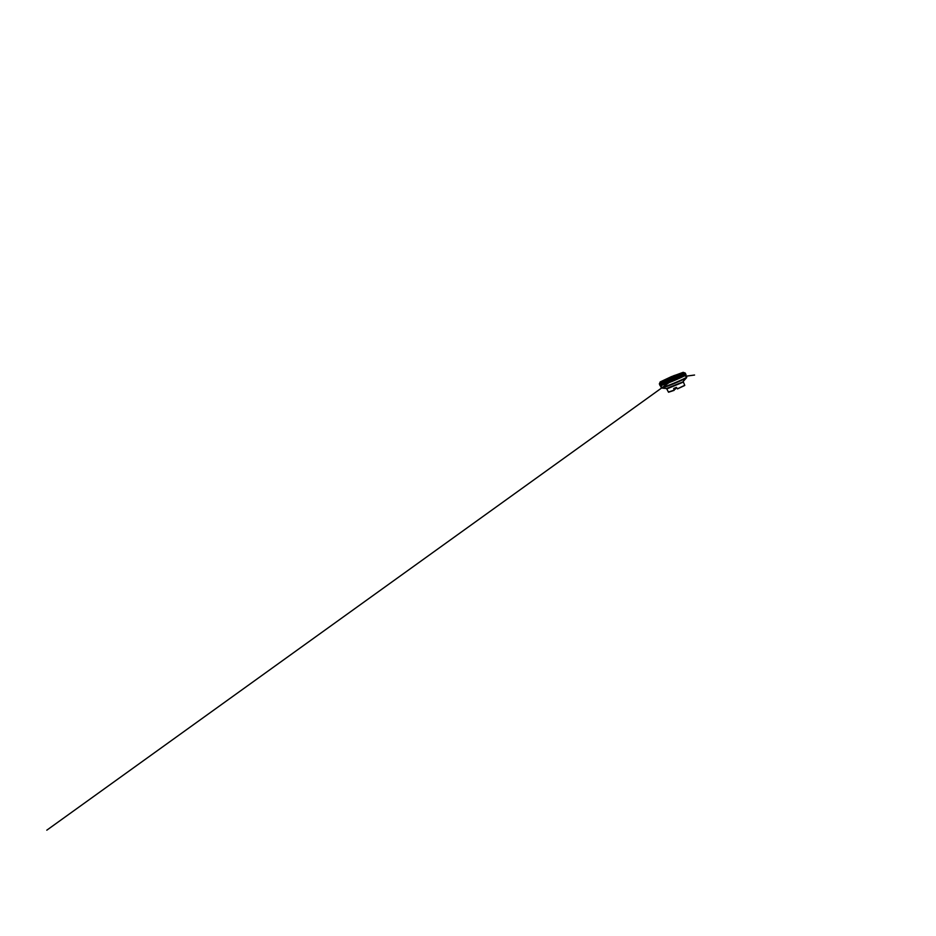 <?xml version="1.0" encoding="UTF-8"?>
<svg xmlns="http://www.w3.org/2000/svg" width="936" height="936" viewBox="0 0 936 936"><rect width="100%" height="100%" fill="white"/><g stroke="black" fill="none" stroke-linecap="round" stroke-linejoin="round"><path stroke-width="1.4" d="M668.421 392.02L674.154 390.16L673.709 388.475L676.459 387.352L677.348 388.849L684.742 385.293L683.397 382.075L667.087 388.814M675.815 388.428L675.265 389.189L675.535 387.738M674.201 390.055L668.515 392.125M684.661 385.398L677.488 388.896L684.719 385.492M677.488 388.896L684.742 385.293M661.085 381.946A11.782 0.597 157.4 0 1 672.013 376.834A11.782 0.597 157.4 0 1 682.753 372.961A11.782 0.597 157.4 0 1 672.142 378.074A11.782 0.597 157.4 0 1 661.038 382.005A11.782 0.597 157.4 0 1 661.085 381.946M661.647 387.913A13.572 0.69 -22.6 0 0 661.6 388.042A13.572 0.69 -22.6 0 0 661.67 388.066A13.572 0.69 -22.6 0 0 674.376 383.444A13.572 0.69 -22.6 0 0 686.603 377.676A13.572 0.69 -22.6 0 0 686.638 377.617L686.72 377.103A13.829 0.702 -22.6 0 0 686.708 377.079L685.819 374.95A13.829 0.702 157.4 0 1 685.819 374.95A13.829 0.702 157.4 0 1 673.323 380.917A13.829 0.702 157.4 0 1 660.278 385.585A13.829 0.702 157.4 0 1 660.278 385.538A13.829 0.702 157.4 0 1 660.336 385.468M661.225 387.598A13.829 0.702 -22.6 0 0 661.167 387.715A13.829 0.702 -22.6 0 0 661.179 387.738A13.829 0.702 -22.6 0 0 674.212 383.046A13.829 0.702 -22.6 0 0 686.72 377.103M685.526 374.926A13.829 0.702 157.4 0 1 685.795 374.926L685.526 374.821A13.63 0.69 -22.6 0 0 685.129 374.845M660.746 384.871A13.233 0.667 -22.6 0 0 660.687 384.977A13.63 0.69 -22.6 0 0 660.453 385.199A13.63 0.69 -22.6 0 0 660.395 385.281A13.63 0.69 -22.6 0 0 673.241 380.718A13.63 0.69 -22.6 0 0 685.526 374.821M661.284 381.865L672.13 378.062L682.379 373.055L661.284 381.865M668.55 392.231L674.072 390.382M675.265 389.189L674.599 389.481M674.634 389.622L674.131 388.3M674.961 387.972L674.4 388.943M660.488 381.806L659.47 383.538L660.278 385.585L659.494 383.76L660.161 381.982L682.73 372.809L673.967 375.617L660.488 381.806L662.033 381.853L660.488 381.806M660.266 383.526A13.162 0.667 -22.6 0 0 660.208 383.584A13.162 0.667 -22.6 0 0 672.61 379.197A13.162 0.667 -22.6 0 0 684.462 373.499L682.753 372.961M666.584 388.44L682.672 382.028L686.603 377.676M685.082 374.891A13.432 0.679 157.4 0 1 673.721 380.507A13.432 0.679 157.4 0 1 660.64 385.129A13.432 0.679 157.4 0 1 660.769 385.012L660.687 384.977A13.233 0.667 -22.6 0 0 673.159 380.507A13.233 0.667 -22.6 0 0 685.117 374.81L684.625 373.639A13.233 0.667 157.4 0 1 684.567 373.745A13.233 0.667 157.4 0 1 671.919 379.653A13.233 0.667 157.4 0 1 660.196 383.807A13.233 0.667 157.4 0 1 660.254 383.69M680.94 374.107L663.121 381.525M662.711 381.654L681.326 373.909M674.107 390.277L668.491 392.184L666.596 388.545L661.67 388.066M660.687 384.977L660.208 383.584L661.038 382.005M661.6 388.042L660.278 385.585M662.22 387.562L46.8 830.185L682.426 373.031L662.009 381.865M680.905 374.131L681.97 373.558M686.334 376.167L694.559 375.032L686.322 376.143M685.398 376.237L686.006 374.669L685.257 373.078L683.198 372.329L671.276 376.693L660.266 381.876L659.365 383.912L660.079 385.655L661.495 386.182M662.243 381.502L681.548 373.476L662.243 381.502"/></g></svg>
